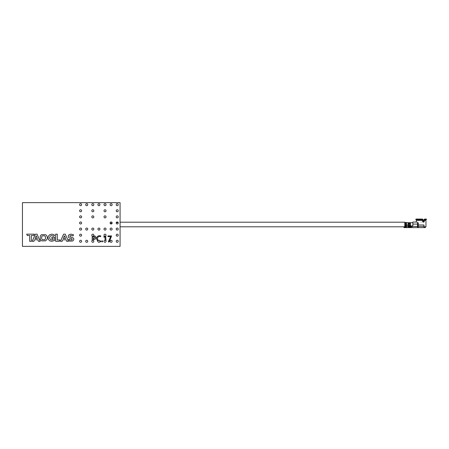 <?xml version="1.0" encoding="UTF-8"?>
<svg xmlns="http://www.w3.org/2000/svg" width="449" height="449" viewBox="0 0 449 449"><rect width="100%" height="100%" fill="white"/><g stroke="black" fill="none" stroke-linecap="round" stroke-linejoin="round"><path stroke-width="0.67" d="M110.65 236.662L108.276 241.882L109.225 241.882L111.593 235.916L107.985 235.916L107.985 236.645L110.65 236.662M49.861 240.866L51.798 241.326L54.598 240.445L54.598 237.274L51.82 237.274L51.82 238.531L53.134 238.531L53.134 239.659L51.888 239.957L50.726 239.676L49.929 238.89L49.643 237.74L49.929 236.584L50.731 235.804L51.91 235.529L53.56 236.174L54.598 235.22L53.482 234.468L51.826 234.159L49.867 234.619L48.509 235.899L48.021 237.74L48.509 239.586L49.861 240.866M69.443 238.032L71.559 238.621L72.244 239.295L71.919 239.833L70.908 240.035L68.63 239.317L69.443 241.135L72.513 241.034L73.507 240.26L73.838 239.177L73.479 238.077L70.184 236.769L69.814 236.241L70.134 235.663L71.127 235.45L73.007 235.966L73.541 234.771L71.138 234.159L69.528 234.451L68.545 235.225L68.22 236.32L68.579 237.426L69.443 238.032L68.579 237.426L68.22 236.32L68.545 235.225M59.369 241.326L59.97 239.974L57.292 239.974L57.292 234.159L55.637 234.159L55.637 241.326L59.369 241.326M66.093 239.788L66.727 241.326L68.467 241.326L65.262 234.159L63.623 234.159L60.435 241.326L62.13 241.326L62.765 239.788L66.093 239.788L62.765 239.788M65.571 238.531L64.431 235.787L63.298 238.531L65.571 238.531L64.431 235.787L63.298 238.531L65.571 238.531M44.67 239.676L45.45 238.89L45.45 236.595L44.67 235.809L42.453 235.809L41.678 236.595L41.678 238.89L42.453 239.676L44.67 239.676L45.45 238.89L45.45 236.595L44.67 235.809M45.501 234.625L41.617 234.625L40.264 235.91L40.264 239.575L41.617 240.86L45.501 240.86L46.859 239.575C47.79 237.515 47.341 235.86 45.501 234.625L41.617 234.625L40.264 235.91L40.264 239.575L41.617 240.86L45.501 240.86L46.859 239.575M37.839 239.788L38.474 241.326L40.214 241.326L37.009 234.159L35.376 234.159L32.182 241.326L33.877 241.326L34.511 239.788L37.839 239.788L34.511 239.788M37.318 238.531L36.184 235.787L35.044 238.531L37.318 238.531L36.184 235.787L35.044 238.531L37.318 238.531M117.228 203.655A1.016 1.016 0 0 0 116.207 204.671A1.016 1.016 0 0 0 117.228 205.687A1.016 1.016 0 0 0 118.244 204.671A1.016 1.016 0 0 0 117.228 203.655M117.228 209.756A1.016 1.016 0 0 0 116.207 210.772A1.016 1.016 0 0 0 117.228 211.788A1.016 1.016 0 0 0 118.244 210.772A1.016 1.016 0 0 0 117.228 209.756M80.618 240.26A1.016 1.016 0 0 0 79.602 241.281A1.016 1.016 0 0 0 80.618 242.297A1.016 1.016 0 0 0 81.634 241.281A1.016 1.016 0 0 0 80.618 240.26M80.618 234.159A1.016 1.016 0 0 0 79.602 235.175A1.016 1.016 0 0 0 80.618 236.196A1.016 1.016 0 0 0 81.634 235.175A1.016 1.016 0 0 0 80.618 234.159M105.021 215.857A1.016 1.016 0 0 0 104.005 216.873A1.016 1.016 0 0 0 105.021 217.888A1.016 1.016 0 0 0 106.043 216.873A1.016 1.016 0 0 0 105.021 215.857M105.021 209.756A1.016 1.016 0 0 0 104.005 210.772A1.016 1.016 0 0 0 105.021 211.788A1.016 1.016 0 0 0 106.043 210.772A1.016 1.016 0 0 0 105.021 209.756M105.021 203.655A1.016 1.016 0 0 0 104.005 204.671A1.016 1.016 0 0 0 105.021 205.687A1.016 1.016 0 0 0 106.043 204.671A1.016 1.016 0 0 0 105.021 203.655M111.122 240.26A1.016 1.016 0 0 0 110.106 241.281A1.016 1.016 0 0 0 111.122 242.297A1.016 1.016 0 0 0 112.143 241.281A1.016 1.016 0 0 0 111.122 240.26M98.92 203.655A1.016 1.016 0 0 0 97.904 204.671A1.016 1.016 0 0 0 98.92 205.687A1.016 1.016 0 0 0 99.936 204.671A1.016 1.016 0 0 0 98.92 203.655M105.021 240.26A1.016 1.016 0 0 0 104.005 241.281A1.016 1.016 0 0 0 105.975 241.629A1.016 1.016 0 0 0 105.021 240.26M104.712 236.146A1.016 1.016 0 0 0 105.97 234.805A1.016 1.016 0 0 0 104.016 235.023A1.016 1.016 0 0 0 104.712 236.146L103.803 236.606L104.011 237.28L105.044 236.718L105.044 240.26L105.044 236.718M105.975 240.928L105.723 235.916M105.021 228.058A1.016 1.016 0 0 0 104.005 229.074A1.016 1.016 0 0 0 105.021 230.096A1.016 1.016 0 0 0 106.043 229.074A1.016 1.016 0 0 0 105.021 228.058M117.228 234.159A1.016 1.016 0 0 0 116.207 235.175A1.016 1.016 0 0 0 117.228 236.196A1.016 1.016 0 0 0 118.244 235.175A1.016 1.016 0 0 0 117.228 234.159M117.228 221.958A1.016 1.016 0 0 0 116.207 222.973A1.016 1.016 0 0 0 117.228 223.989A1.016 1.016 0 0 0 118.244 222.973A1.016 1.016 0 0 0 117.228 221.958M117.228 228.058A1.016 1.016 0 0 0 116.207 229.074A1.016 1.016 0 0 0 117.228 230.096A1.016 1.016 0 0 0 118.244 229.074A1.016 1.016 0 0 0 117.228 228.058M111.122 228.058A1.016 1.016 0 0 0 110.106 229.074A1.016 1.016 0 0 0 111.122 230.096A1.016 1.016 0 0 0 112.143 229.074A1.016 1.016 0 0 0 111.122 228.058M117.228 215.857A1.016 1.016 0 0 0 116.207 216.873A1.016 1.016 0 0 0 117.228 217.888A1.016 1.016 0 0 0 118.244 216.873A1.016 1.016 0 0 0 117.228 215.857M111.122 221.958A1.016 1.016 0 0 0 110.106 222.973A1.016 1.016 0 0 0 111.122 223.989A1.016 1.016 0 0 0 112.143 222.973A1.016 1.016 0 0 0 111.122 221.958M111.122 203.655A1.016 1.016 0 0 0 110.106 204.671A1.016 1.016 0 0 0 111.122 205.687A1.016 1.016 0 0 0 112.143 204.671A1.016 1.016 0 0 0 111.122 203.655M117.228 240.26A1.016 1.016 0 0 0 116.207 241.281A1.016 1.016 0 0 0 117.228 242.297A1.016 1.016 0 0 0 118.244 241.281A1.016 1.016 0 0 0 117.228 240.26M95.003 237.594L93.656 238.795L93.139 238.75L93.139 236.55L93.757 236.5L95.003 237.594L93.757 236.5L93.139 236.55M93.656 239.525L93.139 239.48L93.139 240.31A1.016 1.016 0 0 0 91.86 241.607A1.016 1.016 0 0 0 93.824 241.439A1.016 1.016 0 0 0 93.139 240.31L93.139 239.48L93.656 239.525C95.025 239.525 95.789 238.874 95.94 237.555L95.384 236.258L93.645 235.77A1.016 1.016 0 0 1 92.202 235.983L92.202 240.473M93.645 235.77A1.016 1.016 0 0 0 92.82 234.159A1.016 1.016 0 0 0 92.202 235.983M92.82 228.058A1.016 1.016 0 0 0 91.804 229.074A1.016 1.016 0 0 0 92.82 230.096A1.016 1.016 0 0 0 93.835 229.074A1.016 1.016 0 0 0 92.82 228.058M92.82 215.857A1.016 1.016 0 0 0 91.804 216.873A1.016 1.016 0 0 0 92.82 217.888A1.016 1.016 0 0 0 93.835 216.873A1.016 1.016 0 0 0 92.82 215.857M92.82 209.756A1.016 1.016 0 0 0 91.804 210.772A1.016 1.016 0 0 0 92.82 211.788A1.016 1.016 0 0 0 93.835 210.772A1.016 1.016 0 0 0 92.82 209.756M92.82 203.655A1.016 1.016 0 0 0 91.804 204.671A1.016 1.016 0 0 0 92.82 205.687A1.016 1.016 0 0 0 93.835 204.671A1.016 1.016 0 0 0 92.82 203.655M99.695 241.938A1.016 1.016 0 0 0 98.92 240.26A1.016 1.016 0 0 0 97.972 241.641A1.016 1.016 0 0 0 99.695 241.938L100.789 241.697L100.632 240.945L99.931 241.135M99.549 236.421C98.168 236.584 97.484 237.381 97.489 238.817L98.123 240.647L97.489 238.817C97.484 237.381 98.168 236.584 99.549 236.421L100.615 236.645L100.817 235.921L99.515 235.697C97.59 235.854 96.608 236.909 96.552 238.862L97.972 241.641M98.92 228.058A1.016 1.016 0 0 0 97.904 229.074A1.016 1.016 0 0 0 98.92 230.096A1.016 1.016 0 0 0 99.936 229.074A1.016 1.016 0 0 0 98.92 228.058M80.618 228.058A1.016 1.016 0 0 0 79.602 229.074A1.016 1.016 0 0 0 80.618 230.096A1.016 1.016 0 0 0 81.634 229.074A1.016 1.016 0 0 0 80.618 228.058M80.618 221.958A1.016 1.016 0 0 0 79.602 222.973A1.016 1.016 0 0 0 80.618 223.989A1.016 1.016 0 0 0 81.634 222.973A1.016 1.016 0 0 0 80.618 221.958M80.618 215.857A1.016 1.016 0 0 0 79.602 216.873A1.016 1.016 0 0 0 80.618 217.888A1.016 1.016 0 0 0 81.634 216.873A1.016 1.016 0 0 0 80.618 215.857M80.618 209.756A1.016 1.016 0 0 0 79.602 210.772A1.016 1.016 0 0 0 80.618 211.788A1.016 1.016 0 0 0 81.634 210.772A1.016 1.016 0 0 0 80.618 209.756M86.719 203.655A1.016 1.016 0 0 0 85.703 204.671A1.016 1.016 0 0 0 86.719 205.687A1.016 1.016 0 0 0 87.735 204.671A1.016 1.016 0 0 0 86.719 203.655M86.719 228.058A1.016 1.016 0 0 0 85.703 229.074A1.016 1.016 0 0 0 86.719 230.096A1.016 1.016 0 0 0 87.735 229.074A1.016 1.016 0 0 0 86.719 228.058M86.719 240.26A1.016 1.016 0 0 0 85.703 241.281A1.016 1.016 0 0 0 86.719 242.297A1.016 1.016 0 0 0 87.735 241.281A1.016 1.016 0 0 0 86.719 240.26M80.618 203.655A1.016 1.016 0 0 0 79.602 204.671A1.016 1.016 0 0 0 80.618 205.687A1.016 1.016 0 0 0 81.634 204.671A1.016 1.016 0 0 0 80.618 203.655M22.45 202.634L22.45 246.366L120.074 246.366L120.074 202.634L22.45 202.634M73.507 240.26L73.838 239.177M72.244 239.295L71.919 239.833L70.908 240.035M70.74 238.408L71.559 238.621M70.184 236.769L69.814 236.241L70.134 235.663M53.482 234.468L51.826 234.159L49.867 234.619L48.509 235.899L48.021 237.74M53.134 238.531L53.134 239.659L51.888 239.957M102.148 241.96L102.737 241.343L102.153 240.715L101.564 241.343L102.148 241.96M29.679 235.512L29.679 241.326L31.34 241.326L31.34 235.512L33.709 235.512L34.309 234.159L26.699 234.159L27.299 235.512L29.679 235.512M111.936 223.585L112.093 222.67M406.435 223.787L406.435 222.524L404.807 222.524L404.807 224.623L406.435 224.579L406.435 223.787L404.807 223.787L404.807 222.204L120.074 222.204M412.047 227.609A1.218 1.218 0 0 1 410.829 226.391L412.047 226.391L412.047 227.609L417.907 227.609L417.542 227.57L417.542 226.391L412.047 226.391L412.047 225.987L410.829 225.987L410.829 227.609L411.643 227.609M410.829 225.987L410.425 225.196L410.42 226.593L409.976 226.593L410.42 226.599L410.42 227.609L410.829 227.609M410.42 223.136L410.42 224.371L408.062 224.371L407.967 225.174L408.916 225.241L408.916 226.593L409.567 226.599L409.567 225.241L409.976 225.241L409.976 227.609L410.42 227.609M410.425 225.196L410.42 224.371M409.567 226.593L408.916 226.593L408.916 227.609L409.567 227.609L409.567 226.593M408.062 225.241L408.062 226.593L408.511 226.599L408.062 226.593L408.062 227.609L408.511 227.609L408.511 225.241M418.232 224.966L418.232 227.609L417.907 227.609L417.907 224.966L424.002 224.966L424.002 226.796L425.747 226.796L425.254 227.536M424.889 227.609L424.254 227.609L424.254 226.796M418.232 227.609L423.929 227.609L423.929 226.391L418.232 226.391M423.929 224.966L423.929 226.391M423.929 227.609L424.254 227.609M417.542 222.446L416.981 222.042L412.861 222.042L412.861 224.073L417.542 224.073L417.542 222.446M412.861 222.042L416.24 222.042M416.981 222.042L415.639 222.042M417.542 222.895L418.288 222.895L418.288 224.966M423.519 219.898L422.492 219.802M423.497 220.493L422.492 220.493M421.078 222.12C424.732 222.12 424.732 222.12 421.078 222.12M424.417 220.375L425.961 220.375L424.417 220.375L423.912 222.12M415.768 219.51L422.593 219.51L422.56 219.067L415.97 219.067L415.768 219.51L416.711 219.993L416.324 220.375L416.206 222.12M416.711 220.178L422.419 220.178L422.56 219.067M423.766 222.12L422.492 221.306L422.492 220.375L416.324 220.375M416.711 219.993L422.419 219.993M423.564 220.672L423.766 221.52L423.474 220.1L424.709 219.067L424.872 219.51L424.103 220.178M424.709 219.067L426.337 219.067L426.55 219.51L424.103 219.993M426.55 219.51L424.872 219.51M424.417 221.306L423.789 221.306L423.115 222.12M422.492 221.306L422.722 221.885M422.745 221.907L423.183 222.115M405.318 223.013L405.318 223.344L405.93 223.344L405.93 223.013M405.93 223.344L405.93 222.732L405.318 222.732L405.318 223.344M405.318 225.241L405.318 227.609L405.93 227.609L405.93 225.241L405.318 225.241L405.318 226.723L405.93 226.723L405.93 225.241M407.967 225.174L404.807 224.623L404.807 227.609L405.318 227.609M404.807 227.609L403.993 227.609L403.993 227.042L404.807 226.796M406.435 224.837L406.435 227.609L408.062 227.609M409.976 225.246L409.567 225.246M408.511 227.609L408.916 227.609M408.511 226.593L408.916 226.599M408.511 227.284L408.916 227.284M405.93 227.609L406.435 227.609M405.93 227.284L405.318 227.284M409.976 227.609L409.567 227.609L409.976 227.609M413.675 227.609L414.085 227.609M421.706 227.609L421.33 227.609M420.393 227.609L419.686 227.609M417.542 224.966L417.867 224.966L417.867 227.609M417.542 226.391L417.542 224.073M412.047 225.987L412.861 225.578L412.861 224.073M407.658 225.241L406.845 225.241M408.062 223.136L408.062 224.371M409.567 223.344L409.567 223.956L409.976 223.956L409.976 223.344M408.511 223.344L408.511 223.956L408.916 223.956L408.916 223.344M409.976 225.241L410.42 225.241M408.916 225.241L409.567 225.241M425.747 226.796L425.147 227.609M424.967 219.735L424.103 220.1M405.318 226.739L404.807 226.739M404.403 227.609L404.403 226.796M408.062 226.593L405.93 226.739M111.936 223.074L110.112 223.074M118.194 222.67L116.257 222.67M404.24 226.796L120.074 226.796M412.861 222.67L406.435 222.67M409.976 226.33L409.567 226.33M408.916 226.33L408.511 226.33M425.961 220.375L425.961 226.796"/></g></svg>
